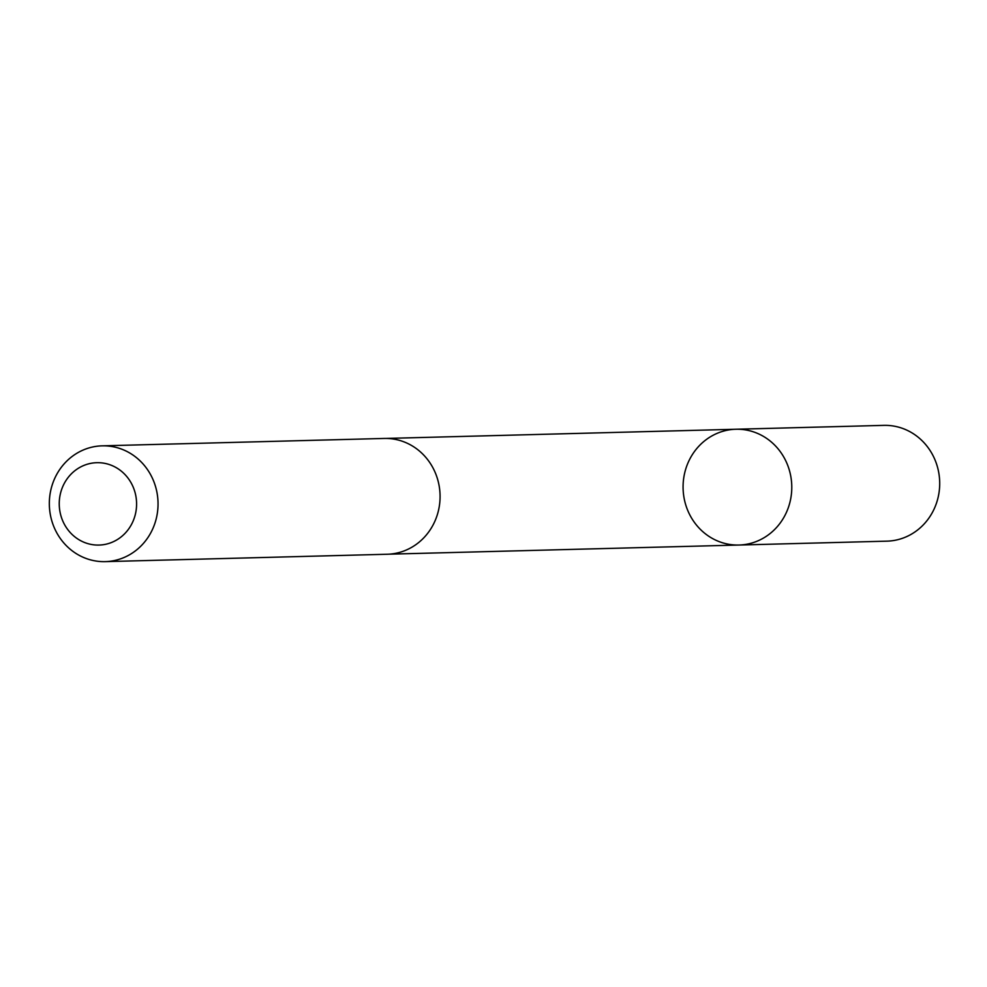 <?xml version="1.0" encoding="UTF-8"?>
<svg xmlns="http://www.w3.org/2000/svg" width="987" height="987" viewBox="0 0 987 987"><rect width="100%" height="100%" fill="white"/><g stroke="black" fill="none" stroke-linecap="round" stroke-linejoin="round"><path stroke-width="1.48" d="M685.138 471.157A57.912 54.347 88.5 0 1 735.907 429.246A57.912 54.347 88.5 0 1 791.759 485.715A57.912 54.347 88.5 0 1 738.942 545.034A57.912 54.347 88.5 0 1 685.138 471.157M886.869 541.16A57.925 54.359 -91.5 0 0 937.65 499.249A57.925 54.359 -91.5 0 0 883.834 425.372L735.907 429.246A57.912 54.347 88.5 0 1 791.759 485.715A57.912 54.347 88.5 0 1 738.942 545.034L886.869 541.16M105.202 561.628L387.237 554.25A57.925 54.359 -91.5 0 0 438.018 512.327A57.925 54.359 -91.5 0 0 384.202 438.45L102.167 445.84A57.925 54.359 -91.5 0 0 49.35 505.159A57.925 54.359 -91.5 0 0 105.202 561.628A57.925 54.359 -91.5 0 0 155.983 519.717A57.925 54.359 -91.5 0 0 102.167 445.84M135.12 515.251A41.195 38.666 -91.5 0 0 88.448 463.902A41.195 38.666 -91.5 0 0 70.188 532.499A41.195 38.666 -91.5 0 0 135.12 515.251M385.929 438.438L883.834 425.372M388.952 554.176L738.942 545.034"/></g></svg>
